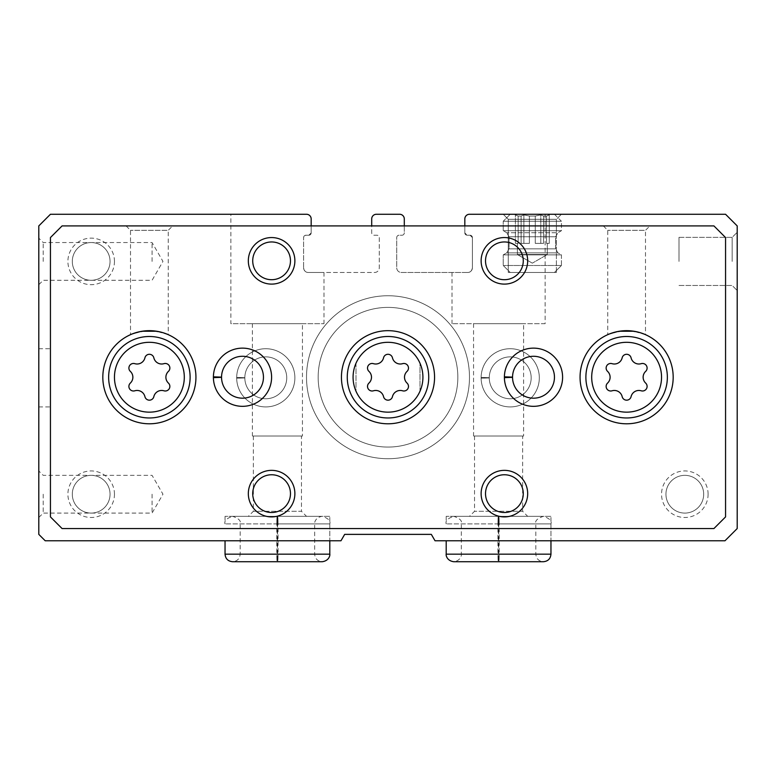 <?xml version="1.0" encoding="UTF-8"?>
<svg xmlns="http://www.w3.org/2000/svg" width="776" height="776" viewBox="0 0 776 776"><rect width="100%" height="100%" fill="white"/><g stroke="black" fill="none" stroke-linecap="round" stroke-linejoin="round"><path stroke-width="0.58" stroke-dasharray="3.88 2.91" d="M303.61 267.817A4.656 4.656 0 0 0 308.266 272.473C305.725 272.463 304.173 270.911 303.61 267.817A4.656 4.656 0 0 0 308.266 272.473L323.98 272.473L308.266 272.473C305.725 272.463 304.173 270.911 303.61 267.817L303.61 237.553L303.61 267.817M305.938 235.225A2.328 2.328 0 0 0 303.61 237.553L305.938 235.225A2.328 2.328 0 0 0 303.61 237.553L305.938 235.225L308.848 235.225A2.328 2.328 0 0 0 311.176 232.897L308.848 235.225L311.176 232.897L311.176 218.929L311.176 232.897A2.328 2.328 0 0 1 308.848 235.225L305.938 235.225M311.176 218.929C310.652 215.844 309.1 214.292 306.52 214.273C309.09 214.283 310.642 215.835 311.176 218.929A4.656 4.656 0 0 0 306.52 214.273L230.86 214.273L230.86 323.689L323.98 323.689L230.86 323.689M464.824 218.929C465.348 215.844 466.9 214.292 469.48 214.273A4.656 4.656 0 0 0 464.824 218.929L464.824 232.897A2.328 2.328 0 0 0 467.152 235.225L464.824 232.897L467.152 235.225L470.062 235.225L472.39 237.553A2.328 2.328 0 0 0 470.062 235.225L467.152 235.225L470.062 235.225A2.328 2.328 0 0 1 472.39 237.553L470.062 235.225L467.152 235.225A2.328 2.328 0 0 1 464.824 232.897L464.824 218.929C465.357 215.835 466.91 214.283 469.48 214.273L725.56 214.273L737.2 225.913L737.2 528.553L724.978 540.775L435.026 540.775L431.33 534.373L344.67 534.373L340.974 540.775L45.202 540.775L38.8 534.373L38.8 225.913L50.44 214.273L306.52 214.273M472.39 237.553L472.39 267.817C471.827 270.911 470.275 272.463 467.734 272.473A4.656 4.656 0 0 0 472.39 267.817L472.39 237.553M404.296 225.913L404.296 232.897A2.328 2.328 0 0 1 401.968 235.225L399.058 235.225A2.328 2.328 0 0 0 396.73 237.553L396.73 267.817A4.656 4.656 0 0 0 401.386 272.473L467.734 272.473A4.656 4.656 0 0 0 472.39 267.817C471.827 270.911 470.275 272.463 467.734 272.473L401.386 272.473A4.656 4.656 0 0 1 396.73 267.817L396.73 237.553A2.328 2.328 0 0 1 399.058 235.225L401.968 235.225A2.328 2.328 0 0 0 404.296 232.897L404.296 218.929A4.656 4.656 0 0 0 399.64 214.273L376.36 214.273A4.656 4.656 0 0 0 371.704 218.929L371.704 232.897A2.328 2.328 0 0 0 374.032 235.225L376.942 235.225A2.328 2.328 0 0 1 379.27 237.553L379.27 267.817A4.656 4.656 0 0 1 374.614 272.473L308.266 272.473L374.614 272.473A4.656 4.656 0 0 0 379.27 267.817L379.27 237.553A2.328 2.328 0 0 0 376.942 235.225L374.032 235.225A2.328 2.328 0 0 1 371.704 232.897L371.704 225.913M503.236 214.273L561.436 214.273L503.236 214.273L561.436 214.273L503.236 214.273L508.28 219.317L556.392 219.317L508.28 219.317L556.392 219.317L508.28 219.317L503.236 214.273M38.8 377.815L38.8 348.715L38.8 377.815M38.8 261.415L38.8 238.135L38.8 261.415M38.8 494.215L38.8 470.935L38.8 494.215M498.958 516.331L543.394 516.331C549.476 518.368 551.998 520.89 550.96 523.897L446.2 523.897L497.94 523.897L497.94 554.161C498.114 563.919 498.289 563.919 498.464 554.161L498.464 523.897C498.289 514.139 498.114 514.139 497.94 523.897C498.114 514.139 498.289 514.139 498.464 523.897L498.696 523.897C498.871 514.139 499.046 514.139 499.22 523.897C499.046 514.139 498.871 514.139 498.696 523.897L498.696 554.161C498.871 563.919 499.046 563.919 499.22 554.161L499.22 523.897L550.96 523.897L550.96 540.775L446.2 540.775L550.96 540.775L550.96 516.331L446.2 516.331L550.96 516.331M277.798 516.331L322.234 516.331C328.316 518.368 330.838 520.89 329.8 523.897L225.04 523.897L276.78 523.897L276.78 554.161C276.954 563.919 277.129 563.919 277.304 554.161L277.304 523.897C277.129 514.139 276.954 514.139 276.78 523.897C276.954 514.139 277.129 514.139 277.304 523.897L277.536 523.897C277.711 514.139 277.886 514.139 278.06 523.897C277.886 514.139 277.711 514.139 277.536 523.897L277.536 554.161C277.711 563.919 277.886 563.919 278.06 554.161L278.06 523.897L329.8 523.897L329.8 540.775L225.04 540.775L329.8 540.775L329.8 516.331L225.04 516.331L329.8 516.331M737.2 261.415L737.2 232.315L737.2 261.415M539.32 377.815A29.1 29.1 0 0 0 495.67 352.614A29.1 29.1 0 0 0 495.67 403.016A29.1 29.1 0 0 0 539.32 377.815A29.1 29.1 0 0 0 495.67 352.614A29.1 29.1 0 0 0 495.67 403.016A29.1 29.1 0 0 0 539.32 377.815M294.88 377.815A29.1 29.1 0 0 0 251.23 352.614A29.1 29.1 0 0 0 251.23 403.016A29.1 29.1 0 0 0 294.88 377.815A29.1 29.1 0 0 0 251.23 352.614A29.1 29.1 0 0 0 251.23 403.016A29.1 29.1 0 0 0 294.88 377.815M708.1 494.215A23.28 23.28 0 0 0 673.18 474.058A23.28 23.28 0 0 0 673.18 514.372A23.28 23.28 0 0 0 708.1 494.215M114.46 261.415A23.28 23.28 0 0 0 79.54 241.258A23.28 23.28 0 0 0 79.54 281.572A23.28 23.28 0 0 0 114.46 261.415M114.46 494.215A23.28 23.28 0 0 0 79.54 474.058A23.28 23.28 0 0 0 79.54 514.372A23.28 23.28 0 0 0 114.46 494.215M168.217 334.631L156.529 331.226C175.298 337.182 169.449 332.943 149.38 330.673C129.349 332.933 123.423 337.191 142.231 331.226A46.56 46.56 0 0 0 103.062 382.015A46.56 46.56 0 0 0 151.776 423.735A46.56 46.56 0 0 0 195.94 377.233A46.56 46.56 0 0 0 126.1 336.91A46.56 46.56 0 0 0 126.1 417.556A46.56 46.56 0 0 0 195.94 377.233A46.56 46.56 0 0 0 126.1 336.91A46.56 46.56 0 0 0 126.1 417.556A46.56 46.56 0 0 0 195.94 377.233A46.56 46.56 0 0 0 126.1 336.91A46.56 46.56 0 0 0 126.1 417.556A46.56 46.56 0 0 0 195.94 377.233A46.56 46.56 0 0 0 126.1 336.91A46.56 46.56 0 0 0 126.1 417.556A46.56 46.56 0 0 0 195.94 377.233A46.56 46.56 0 0 0 142.231 331.226L130.543 334.631M645.457 334.631L633.769 331.226C652.538 337.182 646.689 332.943 626.62 330.673C606.59 332.933 600.663 337.191 619.471 331.226A46.56 46.56 0 0 0 580.303 382.015A46.56 46.56 0 0 0 629.016 423.735A46.56 46.56 0 0 0 673.18 377.233A46.56 46.56 0 0 0 603.34 336.91A46.56 46.56 0 0 0 603.34 417.556A46.56 46.56 0 0 0 673.18 377.233A46.56 46.56 0 0 0 603.34 336.91A46.56 46.56 0 0 0 603.34 417.556A46.56 46.56 0 0 0 673.18 377.233A46.56 46.56 0 0 0 603.34 336.91A46.56 46.56 0 0 0 603.34 417.556A46.56 46.56 0 0 0 673.18 377.233A46.56 46.56 0 0 0 603.34 336.91A46.56 46.56 0 0 0 603.34 417.556A46.56 46.56 0 0 0 673.18 377.233A46.56 46.56 0 0 0 619.471 331.226L607.783 334.631M469.48 377.233A81.48 81.48 0 0 0 347.26 306.665A81.48 81.48 0 0 0 347.26 447.8A81.48 81.48 0 0 0 469.48 377.233A81.48 81.48 0 0 0 347.26 306.665A81.48 81.48 0 0 0 347.26 447.8A81.48 81.48 0 0 0 469.48 377.233M508.28 272.473L556.392 272.473L508.28 272.473L508.28 219.317L508.28 272.473L556.392 272.473L508.28 272.473M679 261.415L679 237.359L679 261.415M732.156 261.415L732.156 237.359L732.156 261.415M545.14 323.689L452.02 323.689L545.14 323.689L545.14 214.273M523.606 323.689L473.554 323.689L523.606 323.689L523.606 436.015L473.554 436.015L523.606 436.015M522.636 436.015L474.524 436.015L522.636 436.015L522.636 511.287L474.524 511.287L522.636 511.287L527.68 516.331L469.48 516.331L527.68 516.331M323.98 272.473L323.98 323.689M302.446 323.689L252.394 323.689L302.446 323.689L302.446 436.015L252.394 436.015L302.446 436.015M301.476 436.015L253.364 436.015L301.476 436.015L301.476 511.287L253.364 511.287L301.476 511.287L306.52 516.331L248.32 516.331L306.52 516.331M43.213 494.215L43.213 513.082L43.213 494.215M152.067 494.215L152.067 513.082L152.067 494.215M43.213 261.415L43.213 242.549L43.213 261.415M152.067 261.415L152.067 242.549L152.067 261.415M110.046 494.215A18.866 18.866 0 0 0 81.742 477.87A18.866 18.866 0 0 0 81.742 510.56A18.866 18.866 0 0 0 110.046 494.215A18.866 18.866 0 0 0 91.18 475.349A18.866 18.866 0 0 0 72.313 494.215A18.866 18.866 0 0 0 91.18 513.082A18.866 18.866 0 0 0 110.046 494.215M110.046 261.415A18.866 18.866 0 0 0 81.742 245.071A18.866 18.866 0 0 0 81.742 277.76A18.866 18.866 0 0 0 110.046 261.415A18.866 18.866 0 0 0 91.18 242.549A18.866 18.866 0 0 0 72.313 261.415A18.866 18.866 0 0 0 91.18 280.281A18.866 18.866 0 0 0 110.046 261.415M703.687 494.215A18.866 18.866 0 0 0 675.382 477.87A18.866 18.866 0 0 0 675.382 510.56A18.866 18.866 0 0 0 703.687 494.215A18.866 18.866 0 0 0 684.82 475.349A18.866 18.866 0 0 0 665.953 494.215A18.866 18.866 0 0 0 684.82 513.082A18.866 18.866 0 0 0 703.687 494.215M457.84 377.233A69.84 69.84 0 0 0 353.08 316.753A69.84 69.84 0 0 0 353.08 437.712A69.84 69.84 0 0 0 457.84 377.233A69.84 69.84 0 0 0 353.08 316.753A69.84 69.84 0 0 0 353.08 437.712A69.84 69.84 0 0 0 457.84 377.233A69.84 69.84 0 0 0 353.08 316.753A69.84 69.84 0 0 0 353.08 437.712A69.84 69.84 0 0 0 457.84 377.233A69.84 69.84 0 0 0 353.08 316.753A69.84 69.84 0 0 0 353.08 437.712A69.84 69.84 0 0 0 457.84 377.233M422.92 377.233A34.92 34.92 0 0 0 370.54 346.988A34.92 34.92 0 0 0 370.54 407.478A34.92 34.92 0 0 0 422.92 377.233A34.92 34.92 0 0 0 370.54 346.988A34.92 34.92 0 0 0 370.54 407.478A34.92 34.92 0 0 0 422.92 377.233A34.92 34.92 0 0 0 370.54 346.988A34.92 34.92 0 0 0 370.54 407.478A34.92 34.92 0 0 0 420.01 363.275A34.92 34.92 0 0 0 355.99 363.275L355.99 391.191A34.92 34.92 0 0 0 420.01 391.191L420.01 363.275L420.01 391.191A34.92 34.92 0 0 0 422.92 377.233M50.44 377.815L50.44 348.715L50.44 377.815M271.6 377.233A29.1 29.1 0 0 0 242.704 348.133A29.1 29.1 0 0 0 213.4 376.835A29.1 29.1 0 0 1 257.166 352.1A29.1 29.1 0 0 1 257.166 402.366A29.1 29.1 0 0 1 213.4 377.631A29.1 29.1 0 0 0 242.704 406.333A29.1 29.1 0 0 0 271.6 377.233A29.1 29.1 0 0 0 227.95 352.032A29.1 29.1 0 0 0 227.95 402.434A29.1 29.1 0 0 0 271.6 377.233M562.6 377.233A29.1 29.1 0 0 0 533.704 348.133A29.1 29.1 0 0 0 504.4 376.835A29.1 29.1 0 0 1 548.166 352.1A29.1 29.1 0 0 1 548.166 402.366A29.1 29.1 0 0 1 504.4 377.631A29.1 29.1 0 0 0 533.704 406.333A29.1 29.1 0 0 0 562.6 377.233A29.1 29.1 0 0 0 518.95 352.032A29.1 29.1 0 0 0 518.95 402.434A29.1 29.1 0 0 0 562.6 377.233M649.9 225.913L603.34 225.913L649.9 225.913L645.486 230.326L607.753 230.326L645.486 230.326L645.486 334.631M172.66 225.913L126.1 225.913L172.66 225.913L168.246 230.326L130.513 230.326L168.246 230.326L168.246 334.631M50.44 237.553L50.44 516.913L62.08 528.553L713.92 528.553L725.56 516.913L725.56 237.553L713.92 225.913L62.08 225.913L50.44 237.553M527.68 260.833A23.28 23.28 0 0 0 492.76 240.676A23.28 23.28 0 0 0 492.76 280.99A23.28 23.28 0 0 0 527.68 260.833M294.88 260.833A23.28 23.28 0 0 0 259.96 240.676A23.28 23.28 0 0 0 259.96 280.99A23.28 23.28 0 0 0 294.88 260.833M527.68 493.633A23.28 23.28 0 0 0 492.76 473.476A23.28 23.28 0 0 0 492.76 513.79A23.28 23.28 0 0 0 527.68 493.633M294.88 493.633A23.28 23.28 0 0 0 259.96 473.476A23.28 23.28 0 0 0 259.96 513.79A23.28 23.28 0 0 0 294.88 493.633M523.267 260.833A18.866 18.866 0 0 0 494.962 244.489A18.866 18.866 0 0 0 494.962 277.178A18.866 18.866 0 0 0 523.267 260.833M290.466 260.833A18.866 18.866 0 0 0 262.162 244.489A18.866 18.866 0 0 0 262.162 277.178A18.866 18.866 0 0 0 290.466 260.833M523.267 493.633A18.866 18.866 0 0 0 494.962 477.288A18.866 18.866 0 0 0 494.962 509.977A18.866 18.866 0 0 0 523.267 493.633M290.466 493.633A18.866 18.866 0 0 0 262.162 477.288A18.866 18.866 0 0 0 262.162 509.977A18.866 18.866 0 0 0 290.466 493.633M355.99 363.275A34.92 34.92 0 0 0 355.99 391.191L355.99 363.275M184.3 377.233A34.92 34.92 0 0 0 131.92 346.988A34.92 34.92 0 0 0 131.92 407.478A34.92 34.92 0 0 0 184.3 377.233M661.54 377.233A34.92 34.92 0 0 0 609.16 346.988A34.92 34.92 0 0 0 609.16 407.478A34.92 34.92 0 0 0 661.54 377.233M434.56 377.233A46.56 46.56 0 0 0 364.72 336.91A46.56 46.56 0 0 0 364.72 417.556A46.56 46.56 0 0 0 434.56 377.233M368.978 383.063A8.022 8.022 0 0 0 368.978 371.403A4.578 4.578 0 0 1 373.44 363.672A8.022 8.022 0 0 0 383.538 357.843A4.578 4.578 0 0 1 392.462 357.843A8.022 8.022 0 0 0 402.56 363.672A4.578 4.578 0 0 1 407.022 371.403A8.022 8.022 0 0 0 407.022 383.063A4.578 4.578 0 0 1 402.56 390.794A8.022 8.022 0 0 0 392.462 396.623A4.578 4.578 0 0 1 383.538 396.623A8.022 8.022 0 0 0 373.44 390.794A4.578 4.578 0 0 1 368.978 383.063M667.36 377.233A40.74 40.74 0 0 0 606.25 341.954A40.74 40.74 0 0 0 606.25 412.512A40.74 40.74 0 0 0 667.36 377.233M190.12 377.233A40.74 40.74 0 0 0 129.01 341.954A40.74 40.74 0 0 0 129.01 412.512A40.74 40.74 0 0 0 190.12 377.233M607.598 383.063A8.022 8.022 0 0 0 607.598 371.403A4.578 4.578 0 0 1 612.06 363.672A8.022 8.022 0 0 0 622.158 357.843A4.578 4.578 0 0 1 631.082 357.843A8.022 8.022 0 0 0 641.18 363.672A4.578 4.578 0 0 1 645.642 371.403A8.022 8.022 0 0 0 645.642 383.063A4.578 4.578 0 0 1 641.18 390.794A8.022 8.022 0 0 0 631.082 396.623A4.578 4.578 0 0 1 622.158 396.623A8.022 8.022 0 0 0 612.06 390.794A4.578 4.578 0 0 1 607.598 383.063M130.358 383.063A8.022 8.022 0 0 0 130.358 371.403A4.578 4.578 0 0 1 134.82 363.672A8.022 8.022 0 0 0 144.918 357.843A4.578 4.578 0 0 1 153.842 357.843A8.022 8.022 0 0 0 163.94 363.672A4.578 4.578 0 0 1 168.402 371.403A8.022 8.022 0 0 0 168.402 383.063A4.578 4.578 0 0 1 163.94 390.794A8.022 8.022 0 0 0 153.842 396.623A4.578 4.578 0 0 1 144.918 396.623A8.022 8.022 0 0 0 134.82 390.794A4.578 4.578 0 0 1 130.358 383.063M512.548 377.349A20.952 20.952 0 0 0 544.005 395.362A20.952 20.952 0 0 0 544.005 359.104A20.952 20.952 0 0 0 512.548 377.117L504.4 376.835A29.1 29.1 0 0 1 548.166 352.1A29.1 29.1 0 0 1 548.166 402.366A29.1 29.1 0 0 1 504.4 377.631M221.548 377.349A20.952 20.952 0 0 0 253.005 395.362A20.952 20.952 0 0 0 253.005 359.104A20.952 20.952 0 0 0 221.548 377.117L213.4 376.835A29.1 29.1 0 0 1 257.166 352.1A29.1 29.1 0 0 1 257.166 402.366A29.1 29.1 0 0 1 213.4 377.631M554.452 214.273L510.22 214.273L554.452 214.273L561.436 221.257L503.236 221.257L561.436 221.257L561.436 230.705L503.236 230.705L561.436 230.705L503.236 230.705L561.436 230.705L557.944 232.713L561.436 230.705L561.436 221.257L503.236 221.257L561.436 221.257L554.452 214.273L510.22 214.273L554.452 214.273M550.378 214.273L514.294 214.273L550.378 214.273L514.294 214.273L550.378 214.273L546.508 216.058L543.569 216.058L546.508 216.058L550.378 214.273M555.616 236.748L557.944 232.713L506.728 232.713L557.944 232.713L506.728 232.713L557.944 232.713L555.616 236.748L555.616 248.834L509.056 248.834L555.616 248.834L509.056 248.834L555.616 248.834L557.944 252.869L561.436 254.877L503.236 254.877L561.436 254.877L561.436 265.489L503.236 265.489L561.436 265.489L503.236 265.489L561.436 265.489L554.452 272.473L510.22 272.473L554.452 272.473L510.22 272.473L554.452 272.473L561.436 265.489L561.436 254.877L503.236 254.877L561.436 254.877L557.944 252.869L555.616 248.834L555.616 236.748L509.056 236.748L555.616 236.748M543.569 216.058L540.804 214.913L535.275 216.058L529.397 216.058L535.275 216.058L540.804 214.913L543.569 216.058L543.569 243.373L535.275 243.373L543.569 243.373L535.275 243.373L540.804 243.373L540.804 214.913L535.275 216.058L535.275 243.373L543.569 243.373L535.275 243.373L543.569 243.373L540.804 243.373L540.804 214.913L543.569 216.058L543.569 243.373L543.569 216.058L546.508 216.058L546.508 243.373L547.293 243.373L547.293 254.528L517.379 254.528L547.293 254.528L517.379 254.528L547.293 254.528L547.293 243.373L546.508 243.373L549.272 243.373L546.508 243.373L549.272 243.373L549.272 214.913L546.508 216.058L546.508 243.373L546.508 216.058L543.569 216.058L540.804 214.913L535.275 216.058L535.275 243.373L535.275 216.058L529.397 216.058L523.868 214.913L521.103 216.058L518.164 216.058L521.103 216.058L523.868 214.913L529.397 216.058L529.397 243.373L521.103 243.373L529.397 243.373L521.103 243.373L523.868 243.373L523.868 214.913L521.103 216.058L521.103 243.373L529.397 243.373L521.103 243.373L529.397 243.373L523.868 243.373L523.868 214.913L529.397 216.058L529.397 243.373L529.397 216.058L535.275 216.058L535.275 243.373L540.804 243.373L540.804 214.913L540.804 243.373L543.569 243.373L543.569 216.058M518.164 216.058L515.4 214.913L518.164 216.058L518.164 243.373L515.4 243.373L518.164 243.373L515.4 243.373L515.4 214.913L518.164 216.058L518.164 243.373L518.164 216.058L521.103 216.058L521.103 243.373L521.103 216.058L518.164 216.058L514.294 214.273L515.4 214.913L515.4 243.373L518.164 243.373L518.164 216.058M532.336 263.161L517.379 254.528L532.336 263.161L547.293 254.528L532.336 263.161M529.397 216.058L523.868 214.913L521.103 216.058L521.103 243.373L523.868 243.373L523.868 214.913L523.868 243.373L529.397 243.373L529.397 216.058M546.508 216.058L549.272 214.913L549.272 243.373L546.508 243.373L546.508 216.058M446.2 554.161L497.94 554.161C498.114 563.919 498.289 563.919 498.464 554.161L461.332 554.161C461.691 554.568 461.109 560.718 453.766 561.727M446.2 516.331L446.2 523.897C445.162 520.89 447.684 518.368 453.766 516.331L543.394 516.331C537.312 518.368 534.79 520.89 535.828 523.897L535.828 554.161L498.696 554.161C498.871 563.919 499.046 563.919 499.22 554.161L550.96 554.161M225.04 554.161L276.78 554.161C276.954 563.919 277.129 563.919 277.304 554.161L240.172 554.161C239.726 558.759 237.204 561.281 232.606 561.727L277.042 561.727M225.04 516.331L225.04 523.897C224.002 520.89 226.524 518.368 232.606 516.331L322.234 516.331C314.891 517.34 314.309 523.49 314.668 523.897L314.668 554.161L277.536 554.161C277.711 563.919 277.886 563.919 278.06 554.161L329.8 554.161M236.68 377.417A29.1 29.1 0 0 1 280.446 352.682A29.1 29.1 0 0 1 280.446 402.948A29.1 29.1 0 0 1 236.68 378.213L244.828 377.931L236.68 378.213A29.1 29.1 0 0 0 280.446 402.948A29.1 29.1 0 0 0 280.446 352.682A29.1 29.1 0 0 0 236.68 377.417L244.828 377.699A20.952 20.952 0 0 1 276.285 359.686A20.952 20.952 0 0 1 276.285 395.944A20.952 20.952 0 0 1 244.828 377.931A20.952 20.952 0 0 0 276.285 395.944A20.952 20.952 0 0 0 276.285 359.686A20.952 20.952 0 0 0 244.828 377.699L236.68 377.417A29.1 29.1 0 0 1 280.446 352.682A29.1 29.1 0 0 1 280.446 402.948A29.1 29.1 0 0 1 236.68 378.213A29.1 29.1 0 0 0 280.446 402.948A29.1 29.1 0 0 0 280.446 352.682A29.1 29.1 0 0 0 236.68 377.417M481.12 377.417A29.1 29.1 0 0 1 524.886 352.682A29.1 29.1 0 0 1 524.886 402.948A29.1 29.1 0 0 1 481.12 378.213L489.268 377.931L481.12 378.213A29.1 29.1 0 0 0 524.886 402.948A29.1 29.1 0 0 0 524.886 352.682A29.1 29.1 0 0 0 481.12 377.417L489.268 377.699A20.952 20.952 0 0 1 520.725 359.686A20.952 20.952 0 0 1 520.725 395.944A20.952 20.952 0 0 1 489.268 377.931A20.952 20.952 0 0 0 520.725 395.944A20.952 20.952 0 0 0 520.725 359.686A20.952 20.952 0 0 0 489.268 377.699L481.12 377.417A29.1 29.1 0 0 1 524.886 352.682A29.1 29.1 0 0 1 524.886 402.948A29.1 29.1 0 0 1 481.12 378.213A29.1 29.1 0 0 0 524.886 402.948A29.1 29.1 0 0 0 524.886 352.682A29.1 29.1 0 0 0 481.12 377.417M557.944 252.869L506.728 252.869L557.944 252.869M498.958 561.727L543.394 561.727C538.796 561.281 536.274 558.759 535.828 554.161L461.332 554.161L461.332 523.897C462.37 520.89 459.848 518.368 453.766 516.331L498.202 516.331M277.798 561.727L322.234 561.727C317.636 561.281 315.114 558.759 314.668 554.161L240.172 554.161L240.172 523.897C241.21 520.89 238.688 518.368 232.606 516.331L277.042 516.331M244.828 377.699A20.952 20.952 0 0 1 276.285 359.686A20.952 20.952 0 0 1 276.285 395.944A20.952 20.952 0 0 1 244.828 377.931M489.268 377.699A20.952 20.952 0 0 1 520.725 359.686A20.952 20.952 0 0 1 520.725 395.944A20.952 20.952 0 0 1 489.268 377.931M556.392 272.473L556.392 219.317L561.436 214.273L556.392 219.317L556.392 272.473M679 285.471L732.156 285.471L737.2 290.515L732.156 285.471L679 285.471M679 237.359L732.156 237.359L737.2 232.315L732.156 237.359L679 237.359M452.02 272.473L452.02 323.689M473.554 323.689L473.554 436.015M474.524 436.015L474.524 511.287L469.48 516.331M252.394 323.689L252.394 436.015M253.364 436.015L253.364 511.287L248.32 516.331M38.8 517.495L43.213 513.082L152.067 513.082L162.96 494.215L152.067 475.349L43.213 475.349L38.8 470.935M38.8 284.695L43.213 280.281L152.067 280.281L162.96 261.415L152.067 242.549L43.213 242.549L38.8 238.135M38.8 406.915L50.44 406.915M38.8 348.715L50.44 348.715M603.34 225.913L607.753 230.326L607.753 334.631M126.1 225.913L130.513 230.326L130.513 334.631M510.22 214.273L503.236 221.257L503.236 230.705L506.728 232.713L503.236 230.705L503.236 221.257L510.22 214.273M509.056 236.748L506.728 232.713L509.056 236.748L509.056 248.834L506.728 252.869L503.236 254.877L503.236 265.489L510.22 272.473L503.236 265.489L503.236 254.877L506.728 252.869L509.056 248.834L509.056 236.748M517.379 243.373L517.379 254.528L517.379 243.373"/><path stroke-width="1.16" d="M311.176 225.913L311.176 218.929L311.176 225.913M311.176 218.929A4.656 4.656 0 0 0 306.52 214.273L50.44 214.273L38.8 225.913L38.8 534.373L45.202 540.775L340.974 540.775L344.67 534.373L431.33 534.373L435.026 540.775L724.978 540.775L737.2 528.553L737.2 225.913L725.56 214.273L469.48 214.273A4.656 4.656 0 0 0 464.824 218.929L464.824 225.913L464.824 218.929M230.86 214.273L306.52 214.273M404.296 225.913L404.296 218.929A4.656 4.656 0 0 0 399.64 214.273L376.36 214.273A4.656 4.656 0 0 0 371.704 218.929L371.704 225.913M195.94 377.233A46.56 46.56 0 0 0 126.1 336.91A46.56 46.56 0 0 0 126.1 417.556A46.56 46.56 0 0 0 195.94 377.233M673.18 377.233A46.56 46.56 0 0 0 603.34 336.91A46.56 46.56 0 0 0 603.34 417.556A46.56 46.56 0 0 0 673.18 377.233M434.56 377.233A46.56 46.56 0 0 0 364.72 336.91A46.56 46.56 0 0 0 364.72 417.556A46.56 46.56 0 0 0 434.56 377.233M213.4 376.835A29.1 29.1 0 0 0 213.4 377.631L221.548 377.349A20.952 20.952 0 0 0 253.005 395.362A20.952 20.952 0 0 0 253.005 359.104A20.952 20.952 0 0 0 221.548 377.117L213.4 376.835A29.1 29.1 0 0 1 257.166 352.1A29.1 29.1 0 0 1 257.166 402.366A29.1 29.1 0 0 1 213.4 377.631A29.1 29.1 0 0 0 257.166 402.366A29.1 29.1 0 0 0 257.166 352.1A29.1 29.1 0 0 0 213.4 376.835M504.4 376.835A29.1 29.1 0 0 0 504.4 377.631L512.548 377.349A20.952 20.952 0 0 0 544.005 395.362A20.952 20.952 0 0 0 544.005 359.104A20.952 20.952 0 0 0 512.548 377.117L504.4 376.835A29.1 29.1 0 0 1 548.166 352.1A29.1 29.1 0 0 1 548.166 402.366A29.1 29.1 0 0 1 504.4 377.631A29.1 29.1 0 0 0 548.166 402.366A29.1 29.1 0 0 0 548.166 352.1A29.1 29.1 0 0 0 504.4 376.835M294.88 493.633A23.28 23.28 0 0 0 259.96 473.476A23.28 23.28 0 0 0 259.96 513.79A23.28 23.28 0 0 0 294.88 493.633M527.68 493.633A23.28 23.28 0 0 0 492.76 473.476A23.28 23.28 0 0 0 492.76 513.79A23.28 23.28 0 0 0 527.68 493.633M294.88 260.833A23.28 23.28 0 0 0 259.96 240.676A23.28 23.28 0 0 0 259.96 280.99A23.28 23.28 0 0 0 294.88 260.833M527.68 260.833A23.28 23.28 0 0 0 492.76 240.676A23.28 23.28 0 0 0 492.76 280.99A23.28 23.28 0 0 0 527.68 260.833M50.44 237.553L50.44 516.913L62.08 528.553L713.92 528.553L725.56 516.913L725.56 237.553L713.92 225.913L62.08 225.913L50.44 237.553M633.769 331.226L619.471 331.226M156.529 331.226L142.231 331.226M523.267 260.833A18.866 18.866 0 0 0 494.962 244.489A18.866 18.866 0 0 0 494.962 277.178A18.866 18.866 0 0 0 523.267 260.833M290.466 260.833A18.866 18.866 0 0 0 262.162 244.489A18.866 18.866 0 0 0 262.162 277.178A18.866 18.866 0 0 0 290.466 260.833M523.267 493.633A18.866 18.866 0 0 0 494.962 477.288A18.866 18.866 0 0 0 494.962 509.977A18.866 18.866 0 0 0 523.267 493.633M290.466 493.633A18.866 18.866 0 0 0 262.162 477.288A18.866 18.866 0 0 0 262.162 509.977A18.866 18.866 0 0 0 290.466 493.633M373.44 363.672A4.578 4.578 0 0 0 368.978 371.403A8.022 8.022 0 0 1 368.978 383.063A4.578 4.578 0 0 0 373.44 390.794A8.022 8.022 0 0 1 383.538 396.623A4.578 4.578 0 0 0 392.462 396.623A8.022 8.022 0 0 1 402.56 390.794A4.578 4.578 0 0 0 407.022 383.063A8.022 8.022 0 0 1 407.022 371.403A4.578 4.578 0 0 0 402.56 363.672A8.022 8.022 0 0 1 392.462 357.843A4.578 4.578 0 0 0 383.538 357.843A8.022 8.022 0 0 1 373.44 363.672M428.74 377.233A40.74 40.74 0 0 0 367.63 341.954A40.74 40.74 0 0 0 367.63 412.512A40.74 40.74 0 0 0 428.74 377.233A40.74 40.74 0 0 0 367.63 341.954A40.74 40.74 0 0 0 367.63 412.512A40.74 40.74 0 0 0 428.74 377.233M612.06 363.672A4.578 4.578 0 0 0 607.598 371.403A8.022 8.022 0 0 1 607.598 383.063A4.578 4.578 0 0 0 612.06 390.794A8.022 8.022 0 0 1 622.158 396.623A4.578 4.578 0 0 0 631.082 396.623A8.022 8.022 0 0 1 641.18 390.794A4.578 4.578 0 0 0 645.642 383.063A8.022 8.022 0 0 1 645.642 371.403A4.578 4.578 0 0 0 641.18 363.672A8.022 8.022 0 0 1 631.082 357.843A4.578 4.578 0 0 0 622.158 357.843A8.022 8.022 0 0 1 612.06 363.672M667.36 377.233A40.74 40.74 0 0 0 606.25 341.954A40.74 40.74 0 0 0 606.25 412.512A40.74 40.74 0 0 0 667.36 377.233M134.82 363.672A4.578 4.578 0 0 0 130.358 371.403A8.022 8.022 0 0 1 130.358 383.063A4.578 4.578 0 0 0 134.82 390.794A8.022 8.022 0 0 1 144.918 396.623A4.578 4.578 0 0 0 153.842 396.623A8.022 8.022 0 0 1 163.94 390.794A4.578 4.578 0 0 0 168.402 383.063A8.022 8.022 0 0 1 168.402 371.403A4.578 4.578 0 0 0 163.94 363.672A8.022 8.022 0 0 1 153.842 357.843A4.578 4.578 0 0 0 144.918 357.843A8.022 8.022 0 0 1 134.82 363.672M190.12 377.233A40.74 40.74 0 0 0 129.01 341.954A40.74 40.74 0 0 0 129.01 412.512A40.74 40.74 0 0 0 190.12 377.233M512.548 377.117A20.952 20.952 0 0 1 544.005 359.104A20.952 20.952 0 0 1 544.005 395.362A20.952 20.952 0 0 1 512.548 377.349L504.4 377.631M221.548 377.117A20.952 20.952 0 0 1 253.005 359.104A20.952 20.952 0 0 1 253.005 395.362A20.952 20.952 0 0 1 221.548 377.349L213.4 377.631M422.92 377.233A34.92 34.92 0 0 0 370.54 346.988A34.92 34.92 0 0 0 370.54 407.478A34.92 34.92 0 0 0 422.92 377.233M661.54 377.233A34.92 34.92 0 0 0 609.16 346.988A34.92 34.92 0 0 0 609.16 407.478A34.92 34.92 0 0 0 661.54 377.233M184.3 377.233A34.92 34.92 0 0 0 131.92 346.988A34.92 34.92 0 0 0 131.92 407.478A34.92 34.92 0 0 0 184.3 377.233M550.96 554.161L446.2 554.161C445.841 554.568 446.423 560.718 453.766 561.727L543.394 561.727C547.992 561.281 550.514 558.759 550.96 554.161L550.96 540.775M329.8 554.161L225.04 554.161C225.486 558.759 228.008 561.281 232.606 561.727L322.234 561.727C329.577 560.718 330.159 554.568 329.8 554.161L329.8 540.775M446.2 540.775L446.2 554.161M498.202 561.727L453.766 561.727M225.04 540.775L225.04 554.161"/></g></svg>
